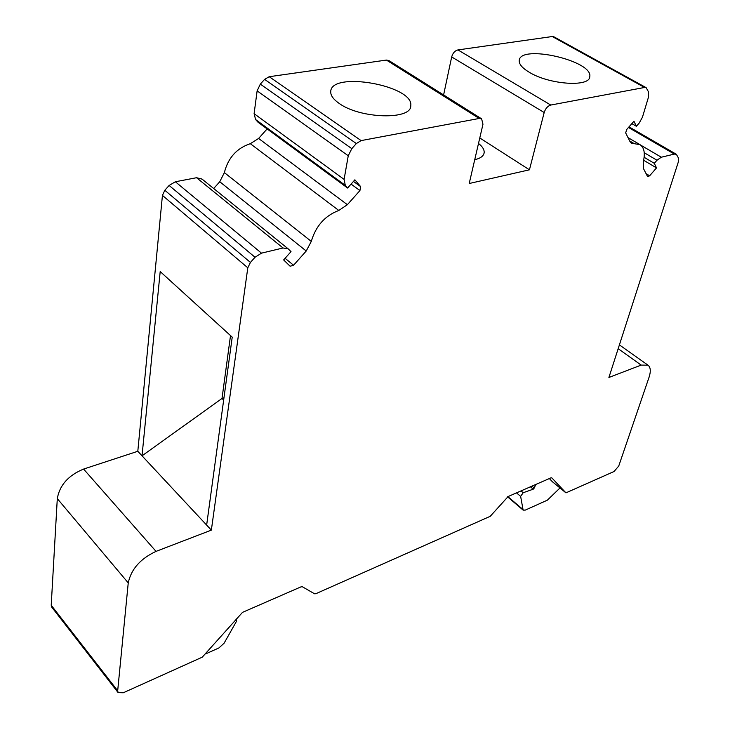 <?xml version="1.0" encoding="UTF-8"?>
<svg xmlns="http://www.w3.org/2000/svg" width="730" height="730" viewBox="0 0 730 730"><rect width="100%" height="100%" fill="white"/><g stroke="black" fill="none" stroke-linecap="round" stroke-linejoin="round"><path stroke-width="1.09" d="M202.064 179.133L196.553 177.718L175.364 181.761L169.132 185.466L164.807 190.275L162.434 195.394L137.806 451.286L206.645 525.089L232.222 337.141L160.198 271.569L142.031 455.812L222.011 398.471L230.507 335.581M206.645 525.089L211.353 530.135L156.037 551.378C140.406 558.678 131.144 569.19 128.243 582.896L117.685 690.772L118.123 692.615L123.279 692.77L202.256 657.164L242.515 612.361L301.034 586.838L302.366 586.756L314.539 593.791L315.834 593.709L490.231 516.311L508.153 496.519L550.94 477.858L551.798 477.849L565.942 492.85L552.282 481.636L565.905 492.814M565.942 492.85L614.021 471.525L618.73 466.05L649.061 377.255C650.987 371.333 650.64 367.309 648.03 365.192L641.168 365.091L608.902 377.474L678.398 161.768L678.526 158.136L676.336 154.276L674.365 154.085L661.325 157.215L656.991 160.244L654.299 163.319L656.516 167.909L649.627 175.802L647.638 176.678L643.404 168.447L643.276 161.713C645.329 153.254 644.234 147.56 639.982 144.631L631.514 143.235L629.963 141.511L625.674 132.924L626.668 129.538L633.941 121.235L636.377 126.272L639.188 123.069L642.436 117.229L648.45 97.227L648.523 91.916L646.141 87.655L644.572 87.463L550.767 105.047C547.701 105.996 545.511 108.487 544.188 112.511L529.442 169.807L469.208 183.504L482.968 124.237L481.617 118.835L479.208 118.461L361.113 140.598L356.34 143.554L351.805 148.646L348.256 155.755L344.095 179.388L345.299 185.365L347.589 188.021L354.889 179.808L360.656 186.643L359.936 190.557L347.37 204.692L338.802 210.459C324.959 215.706 315.789 226.026 311.299 241.402L306.226 251.01L293.579 265.245L290.102 266.222L283.651 259.926L291.014 251.64L288.186 248.857L283.048 247.981L261.486 253.155L255.026 257.261L250.427 262.426L247.798 267.8L211.353 530.135M223.663 400.058L222.011 398.471L223.964 397.85M137.806 451.286L83.594 469.071C68.374 475.367 59.604 485.222 57.296 498.627L51.219 605.252L51.739 607.123L118.123 692.615M267.134 128.927L258.602 138.454L250.317 143.691C236.766 148.181 228.116 157.817 224.365 172.608L219.757 181.743L213.689 188.522M481.617 118.835L388.853 60.535L386.407 60.07L269.215 76.705L264.598 79.369L260.318 84.123L257.124 90.876L254.104 113.67L255.6 119.537L258.009 122.22L347.589 188.021M646.141 87.655L553.878 36.792L552.263 36.527L457.929 49.923C454.881 50.726 452.792 53.071 451.678 56.94L443.603 94.955M205.678 653.898L218.918 647.939L224.101 643.212L236.511 621.267L236.264 618.876M549.361 478.552L552.245 481.59M536.185 484.3L533.247 489.182L523.191 492.723L520.636 496.382L523.127 510.115L525.335 510.078L547.345 500.178L560.001 487.969M521.028 490.907L523.191 492.723M339.204 103.441C360.136 118.807 411.483 120.158 410.753 105.813C414.302 85.574 330.818 70.655 330.726 91.661C330.553 95.466 333.382 99.389 339.204 103.441M474.728 159.733C480.459 158.374 483.598 156.056 484.145 152.771C484.455 149.778 482.585 146.666 478.506 143.445M479.783 137.961L529.442 169.807M529.433 72.37C549.288 84.625 589.694 87.363 589.749 76.741C593.581 60.846 520.025 43.909 519.231 60.48C518.911 64.149 522.315 68.109 529.433 72.37M631.833 123.644L636.377 126.272M643.632 160.253L656.516 167.909M644.134 157.306L654.299 163.319M162.434 195.394L247.798 267.8M640.758 145.161L661.325 157.215M644.234 152.734L656.991 160.244M618.173 348.712L641.168 365.091M83.594 469.071L156.037 551.378M164.807 190.275L250.427 262.426M57.296 498.627L128.243 582.896M51.219 605.252L117.685 690.772M531.96 486.134L534.278 488.078M530.409 486.81L533.247 489.182M516.502 492.878L520.636 496.382M507.907 496.646L522.698 509.266M169.132 185.466L255.026 257.261M175.364 181.761L261.486 253.155M196.553 177.718L283.048 247.981M285.092 258.301L293.579 265.245M219.757 181.743L306.226 251.01M224.365 172.608L311.299 241.402M250.317 143.691L338.802 210.459M258.602 138.454L347.37 204.692M351.075 184.097L359.936 190.557M353.457 181.414L360.656 186.643M255.6 119.537L345.299 185.365M254.104 113.67L344.095 179.388M257.124 90.876L348.256 155.755M260.318 84.123L351.805 148.646M264.598 79.369L356.34 143.554M269.215 76.705L361.113 140.598M386.407 60.07L479.208 118.461M451.678 56.94L544.188 112.511M457.929 49.923L550.767 105.047M552.263 36.527L644.572 87.463M629.689 140.963L634.361 143.71M645.986 173.612L649.627 175.802M628.475 127.476L674.365 154.085M648.03 365.192L619.405 344.879M523.127 510.115L507.587 496.847M288.186 248.857L201.699 178.814M639.982 144.631L628.019 137.623M676.336 154.276L629.014 126.856M484.145 152.771L483.917 153.747M410.753 105.813L410.506 107.045M589.749 76.741L589.493 77.69"/></g></svg>
